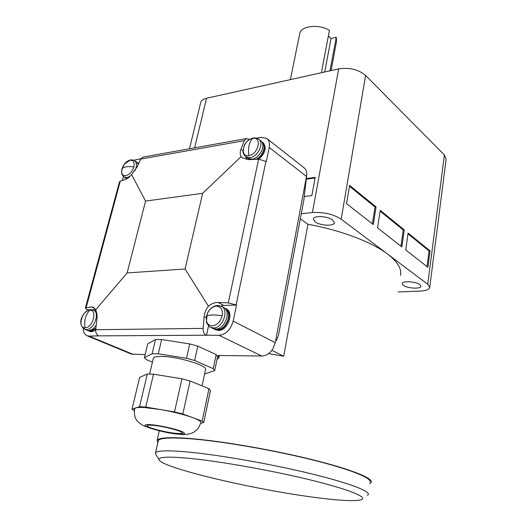 <?xml version="1.0" encoding="UTF-8"?>
<svg xmlns="http://www.w3.org/2000/svg" width="527" height="527" viewBox="0 0 527 527"><rect width="100%" height="100%" fill="white"/><g stroke="black" fill="none" stroke-linecap="round" stroke-linejoin="round"><path stroke-width="0.79" d="M157.823 442.792L157.138 440.315C158.996 437.443 171.005 436.929 193.159 438.774C224.594 441.547 274.435 450.242 312.834 459.794C351.325 469.359 373.221 478.285 371.278 482.324L369.849 483.569M400.434 275.371C401.917 268.954 397.615 261.847 387.523 254.027C371.943 242.124 341.088 230.312 307.959 224.245L283.691 356.206L268.605 353.571M332.748 220.049L334.388 222.895C333.822 226.465 319.961 225.661 315.034 221.814L313.295 218.876C313.809 215.312 327.913 216.136 332.748 220.049M419.828 284.606L420.875 286.339C420.651 289.231 407.213 288.427 403.313 285.331L402.2 283.539C402.358 280.66 416.001 281.458 419.828 284.606M156.012 454.794L155.393 453.806L155.531 452.864C157.303 450.381 169.187 450.203 191.189 452.331C222.368 455.48 271.853 464.241 310.041 473.503C348.307 482.772 370.152 491.105 368.287 494.609L367.444 495.413M158.12 441.468L158.324 440.579C160.168 437.739 172.065 437.232 194.015 439.07C225.115 441.81 274.356 450.407 312.294 459.847C350.323 469.3 371.983 478.121 370.053 482.119M193.495 458.76C224.548 462.067 274.31 471.066 311.18 480.13C348.163 489.214 367.016 496.862 361.937 499.464C356.739 501.46 341.727 500.867 316.898 497.679C256.511 490.15 161.104 467.851 159.062 459.656C158.416 456.665 169.898 456.369 193.495 458.76M321.839 72.621L321.839 70.269L329.454 30.309C318.921 23.899 301.233 25.81 299.817 33.287L299.665 34.051M324.718 71.982L331.035 38.557L328.393 35.876M331.035 38.557L336.252 37.259L329.981 70.809M331.088 70.565L336.555 41.211L336.252 37.259M427.022 266.603L429.057 250.957L407.984 233.83M400.955 246.208L403.267 229.996L380.112 211.175M376.047 206.92L373.3 224.568L346.542 203.633L349.618 185.399L376.047 206.92L375.013 207.032L349.473 186.268M403.267 229.996L404.275 229.904L401.864 246.919L377.549 227.895L380.244 210.339L404.275 229.904M429.057 250.957L430.045 250.892L427.917 267.301L405.731 249.943L408.102 233.02L430.045 250.892M372.385 223.856L375.013 207.032M315.087 178.014L306.279 179.213M306.358 178.574L315.212 177.362L311.846 195.589L304.277 196.518M429.736 287.281L446.119 159.226L444.406 154.984L365.606 75.447C358.406 69.472 349.434 67.285 338.69 68.879L206.558 98.259C203.396 99.004 201.472 100.314 200.794 102.192L200.642 102.811M398.096 291.958L419.986 291.108C425.77 290.818 429.011 289.639 429.703 287.577L427.74 284.284L341.18 219.173C333.268 214.16 323.677 211.953 312.412 212.546L301.279 213.745M307.959 224.245L300.324 218.837M283.691 356.206L271.873 350.303M139.55 406.666L135.729 407.918C137.31 407.411 140.268 407.292 144.582 407.555L160.096 409.486C172.896 411.732 183.732 414.433 192.599 417.582C198.593 419.815 201.321 421.534 200.787 422.726C199.331 426.62 198.007 429.018 196.808 429.92L193.653 432.311C189.786 434.255 185.102 434.9 179.602 434.255C168.903 433.523 156.782 430.651 143.239 425.632C138.825 422.865 136.309 420.487 135.702 418.491C135.182 417.344 133.917 415.355 134.675 408.577L135.729 407.918L132.013 409.136L139.662 377.358L147.316 373.992L139.55 406.666L145.755 407.061L153.489 374.183L181.914 378.814L190.102 380.968L208.975 388.715L202.131 421.073L203.718 422.588L210.484 390.5L208.975 388.715M134.583 408.985L134.675 408.577M85.038 327.761C77.094 328.249 82.054 310.008 89.748 310.192C97.765 309.454 92.851 328.057 85.038 327.761C83.958 320.712 85.526 314.856 89.748 310.192M212.15 325.91C207.546 325.363 205.675 322.102 206.531 316.134C208.29 310.172 211.59 306.819 216.426 306.082C221.05 306.51 222.961 309.738 222.17 315.765C220.391 321.845 217.052 325.231 212.15 325.91M248.902 155.544C239.199 157.481 243.131 139.675 252.604 138.397C262.38 136.203 258.553 154.352 248.902 155.544C247.855 148.047 249.087 142.33 252.604 138.397M125.795 175.708C122.304 175.82 121.019 173.581 121.928 168.976L124.332 164.2L129.938 160.267C133.443 160.076 134.76 162.296 133.891 166.934C132.264 171.71 129.57 174.635 125.795 175.708M306.635 176.143L303.848 200.049L278.48 335.244L276.497 340.435M266.925 138.568L304.007 167.724C306.016 169.338 306.938 171.743 306.773 174.951L275.272 342.662L272.979 348.67C269.936 353.393 266.201 355.844 261.761 356.015L218.152 355.481L218.843 357.965L217.019 359.48M145.136 354.592L131.322 354.058L87.041 335.739C84.564 334.619 83.273 332.155 83.18 328.361M95.809 328.795L90.552 331.345L87.95 330.501M95.69 330.113L91.5 331.74L89.742 331.397M224.41 308.018L225.286 308.374C233.514 311.78 226.88 330.449 217.532 329.968L213.837 328.815M215.556 329.764L218.448 330.416C227.796 330.903 234.423 312.254 226.188 308.848L225.444 308.46M153.271 358.617L153.377 358.169C154.036 356.996 156.743 356.423 161.499 356.456C177.724 356.377 208.718 365.843 205.504 369.697L202.032 385.863M261.497 141.546L262.321 142.046C266.958 145.096 263.592 155.847 256.886 159.24M262.42 142.119L263.125 142.672C266.879 147.626 265.437 153.126 258.803 159.167M137.382 162.645L138.7 163.35M95.868 328.242L90.684 330.851L89.109 330.561M225.615 309.244C232.638 313.236 226.129 329.849 217.651 329.408L215.543 329.059M262.209 142.659C266.616 145.946 262.525 156.736 255.865 159.279M137.876 163.357L138.489 163.811M86.896 330.205L88.648 330.548C91.408 330.363 93.925 328.571 96.204 325.166M96.263 311.398L93.562 310.153M212.789 328.407L215.681 329.059C225.042 329.533 231.696 310.825 223.468 307.419L221.412 306.345M247.624 158.225L252.044 159.161C259.923 158.337 266.438 144.464 260.707 140.795L258.843 139.345M138.265 164.319L136.585 161.96L134.616 160.695M176.492 433.398C165.867 432.608 145.597 427.272 147.29 425.651C147.659 425.164 149.437 425.039 152.613 425.282C163.271 426.007 184.009 431.494 182.131 433.042C181.729 433.556 179.852 433.675 176.492 433.398M126.19 178.37L126.994 178.745M200.662 423.247L203.718 422.588M202.131 421.073L182.843 414.005L190.102 380.968M134.293 410.77L132.013 409.136M181.914 378.814L174.516 411.93L182.843 414.005M174.516 411.93L145.755 407.061M250.47 159.523L249.818 159.161M147.316 373.992L153.489 374.183M249.363 159.51L248.56 158.779M145.557 201.077L202.664 193.304L185.069 269.001L127.126 272.933L145.557 201.077L131.559 174.549C129.556 177.085 127.593 178.679 125.663 179.345L120.261 181.202L119.445 181.993M94.906 308.499L91.5 306.977L86.085 307.854L120.261 181.202M91.5 306.977L93.365 307.188L95.604 309.896C96.896 312.406 97.337 315.475 96.915 319.092L95.716 329.718C95.578 332.715 96.56 334.764 98.668 335.87L89.05 336.101L87.041 335.739M127.126 272.933L95.604 309.896M143.16 157.059L140.676 159.068L137.099 166.96L131.559 174.549M256.372 138.14L261.056 137.31L266.807 138.476C269.152 140.419 269.956 143.416 269.211 147.468L266.3 161.486L258.625 159.174L248.836 159.609L242.723 157.995L241.208 156.565L202.664 193.304M241.208 156.565C239.976 154.674 239.89 152.237 240.958 149.253L242.914 150.709M140.676 159.068L244.291 140.669L240.958 149.253M244.291 140.669L246.379 138.568L248.691 139.181L248.942 139.918M245.806 156.881L246.419 159.483M220.767 306.035L223.764 305.456L236.518 305.034L233.184 321.108C230.707 329.678 225.997 334.421 219.067 335.324L206.07 335.205C204.015 333.98 203.033 331.707 203.132 328.38L204.16 316.602C204.588 312.623 206.011 309.158 208.422 306.22L185.069 269.001M208.422 306.22C211.406 303.651 214.621 302.399 218.066 302.458L223.764 305.456M258.625 159.174L228.29 302.88L218.066 302.458M236.518 305.034L228.29 302.88M206.472 335.396L208.554 325.831M95.519 309.665L92.383 309.764M89.438 309.863L87.153 309.744L85.348 308.216L86.085 307.854M122.383 180.451L123.423 176.578M133.786 160.261L140.874 158.693M249.04 139.444L249.936 139.286M152.435 362.154L146.434 359.664L144.398 357.649L152.138 353.742L158.284 353.808L186.499 358.288L194.608 360.488L213.224 368.65L214.68 370.593L204.588 373.953M87.337 310.746L87.554 309.922M186.499 358.288L189.707 343.907L197.763 346.14L194.608 360.488M197.763 346.14L216.195 354.585L213.224 368.65M216.195 354.585L217.618 356.641L214.68 370.593M152.138 353.742L155.511 339.553L147.725 343.835L144.398 357.649M155.511 339.553L161.644 339.533L158.284 353.808M161.644 339.533L189.707 343.907M206.558 98.259L194.628 147.837M427.74 284.284L444.406 154.984M341.18 219.173L365.606 75.447M312.412 212.546L338.69 68.879M178.093 433.938C174.134 433.708 160.768 431.58 150.412 428.207C140.768 424.887 145.966 424.182 150.906 424.703C154.786 424.874 169.035 427.147 179.437 430.618C188.864 433.991 182.882 434.465 178.093 433.938M87.001 330.245L84.689 329.276C75.776 323.071 83.918 310.093 90.888 309.645L93.457 310.107C100.334 312.392 93.958 329.994 86.342 329.573L84.689 329.276L82.14 326.45M213.435 327.959L210.701 327.386C209.726 327.445 206.235 322.906 206.406 321.799L207.183 313.842C209.436 308.835 212.888 306.042 217.519 305.469L221.254 306.266C229.489 309.665 222.802 328.42 213.435 327.959M250.055 157.678L245.727 156.822C245.16 156.974 242.611 152.389 242.954 151.664L244.311 145.307C246.425 141.414 249.376 139.009 253.151 138.081C254.903 137.257 259.376 139.253 258.744 139.273C264.475 142.936 257.94 156.842 250.055 157.678M130.037 176.314L126.967 177.592L124.194 177.151L122.014 174.542L121.513 171.802L122.877 166.519L124.332 164.2C126.111 161.901 128.166 160.491 130.512 159.971C132.429 159.852 133.766 160.083 134.543 160.649C136.987 162.665 137.086 166.071 134.846 170.853M206.531 316.134C209.087 314.705 214.298 314.579 222.17 315.765M133.891 166.934C127.475 166.13 123.489 166.809 121.928 168.976M206.195 317.616L204.16 316.602M203.132 328.38L95.716 329.718M265.951 161.222L236.129 304.83M206.07 335.205L98.668 335.87M89.05 336.101L133.331 354.447M306.576 176.479L269.211 147.468M275.272 342.662L233.184 321.108M261.761 356.015L219.067 335.324M299.817 33.287L290.357 79.623M159.062 459.656L155.393 453.806M200.794 102.192L189.483 148.759M155.531 452.864L158.324 440.579M157.138 440.315L159.299 430.796M138.337 163.08L138.713 163.317M124.194 177.151L126.263 178.416M245.727 156.822L247.723 158.298M210.701 327.386L212.954 328.486M149.628 374.005L153.377 358.169M214.799 329.388L215.721 329.843M88.898 331.042L89.847 331.443M119.491 181.822L85.348 308.216M142.883 157.105L246.379 138.568M219.357 355.494L218.968 357.339"/></g></svg>
